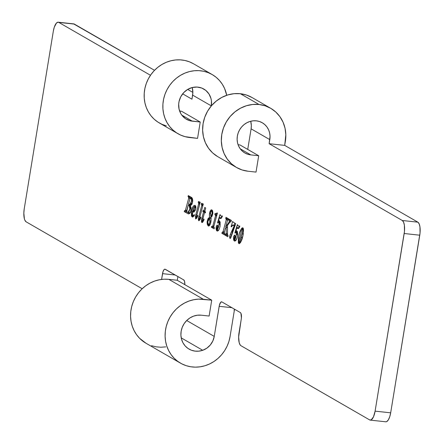 <?xml version="1.0" encoding="UTF-8"?>
<svg xmlns="http://www.w3.org/2000/svg" width="444" height="444" viewBox="0 0 444 444"><rect width="100%" height="100%" fill="white"/><g stroke="black" fill="none" stroke-linecap="round" stroke-linejoin="round"><path stroke-width="0.67" d="M385.958 421.8L386.752 421.578L388.334 419.907L389.71 416.833L390.676 412.82L419.763 235.198L404.19 233.516L375.102 411.144L390.676 412.82L375.102 411.144A11.161 3.935 96.2 0 1 370.224 420.113L385.792 421.794A11.161 3.935 -83.8 0 0 390.676 412.82L420.041 233.028L419.946 226.867L419.136 223.815L417.865 222.172L402.292 220.496A11.161 3.935 96.2 0 1 404.19 233.516L419.763 235.198A11.161 3.935 -83.8 0 0 417.865 222.172L284.698 145.382L285.825 134.721L285.042 128.261L283.05 122.178L279.92 116.694L275.785 112.021L270.79 108.347L265.14 105.805L259.041 104.495L240.348 93.712L259.041 104.495L252.736 104.468L246.459 105.722L240.459 108.214L234.959 111.844L230.181 116.472L226.296 121.928L223.465 127.994L221.784 134.438L221.328 141.014L222.117 147.469L224.109 153.557L227.234 159.041L231.368 163.708L236.363 167.388L242.013 169.93L248.113 171.24A34.171 31.596 -60 0 1 236.508 167.471A34.171 31.596 -60 0 1 223.432 128.077A34.171 31.596 -60 0 1 259.041 104.495A34.171 31.596 -60 0 1 270.651 108.264A34.171 31.596 -60 0 1 285.37 141.297L284.698 145.382L269.131 143.701L402.292 220.496L417.865 222.172L284.698 145.382L269.131 143.701L270.03 136.258L269.63 132.967L268.614 129.859L267.016 127.062L264.907 124.681L262.36 122.805L259.479 121.506L256.366 120.84L253.147 120.824L249.944 121.467L246.886 122.738L244.078 124.592L241.641 126.951L239.66 129.737L238.212 132.828L237.357 136.119L237.124 139.472L237.523 142.768L238.539 145.871L240.137 148.668L242.246 151.054L244.794 152.93L247.68 154.223L250.788 154.895L240.237 148.807L250.788 154.895L258.702 155.75L240.01 144.966L238.101 144.761L240.01 144.966L258.702 155.75L256.027 172.094L248.113 171.24L256.027 172.094L258.702 155.75L250.788 154.895A17.438 16.117 -60 0 1 244.866 152.969A17.438 16.117 -60 0 1 238.195 132.873A17.438 16.117 -60 0 1 256.366 120.84A17.438 16.117 -60 0 1 262.287 122.76A17.438 16.117 -60 0 1 269.797 139.616L251.104 128.838A17.438 16.117 120 0 0 250.699 121.256L251.337 125.48L251.104 128.838L269.797 139.616L269.131 143.701L402.292 220.496L403.563 222.139L404.373 225.191L404.467 231.352L375.102 411.144L373.493 416.838L371.178 419.902L369.636 419.913L240.937 345.698L240.254 345.077L239.194 342.679L238.639 337.007L241.408 317.971L240.959 313.364L240.321 312.543L221.9 301.926L220.729 302.253L219.38 305.267L214.241 336.402L186.702 320.518L214.241 336.402L212.859 340.931L210.328 344.96L206.86 348.163L202.725 350.283L198.895 351.143L195.033 351.115L191.336 350.194L187.978 348.429L185.131 345.904L182.939 342.751L181.502 339.122L180.902 335.192L181.163 331.169L182.268 327.239L184.171 323.609L186.769 320.451L189.943 317.921L193.523 316.15L197.341 315.223L201.21 315.185L209.124 316.039L211.721 300.172L198.562 299.123L193.756 299.717L189.033 301.032L184.504 303.041L180.264 305.7L176.401 308.952L172.999 312.731L170.141 316.949L167.876 321.517L166.261 326.34L165.329 331.302L165.101 336.308L165.579 341.247L166.761 346.004L168.609 350.488L171.09 354.595L174.148 358.236L177.722 361.333L181.729 363.814L186.08 365.64L190.692 366.755L195.454 367.144L200.266 366.794L205.028 365.723L209.635 363.936L213.98 361.488L217.982 358.425L221.539 354.812L224.592 350.732L227.056 346.27L228.893 341.525L230.053 336.596L234.537 309.213L230.053 336.596A34.66 32.046 -60 0 1 180.492 363.142A34.66 32.046 -60 0 1 167.233 323.188A34.66 32.046 -60 0 1 203.352 299.267L168.82 279.354L177.189 280.253L211.721 300.172L177.189 280.253L168.82 279.354A34.66 32.046 120 0 0 132.701 303.274A34.66 32.046 120 0 0 145.959 343.229L180.492 363.142M217.665 156.604L212.676 152.93L208.541 148.257L205.411 142.774L203.419 136.691L202.636 130.236L203.091 123.66L204.767 117.21L207.603 111.15L211.488 105.694L216.267 101.066L221.767 97.43L227.766 94.944L234.044 93.684L240.348 93.712A34.171 31.596 120 0 0 204.739 117.299A34.171 31.596 120 0 0 217.81 156.688L236.508 167.471M184.821 284.654L184.56 281.391L183.683 279.881L164.891 269.158L164.091 269.591L163.015 271.645L161.588 279.415L162.532 273.648A5.578 1.97 96.2 0 1 164.974 269.164A5.578 1.97 96.2 0 1 165.268 269.264L183.683 279.881A5.578 1.97 96.2 0 1 184.821 284.654M58.208 22.206A11.161 3.935 96.2 0 0 53.324 31.18L24.237 208.802A11.161 3.935 96.2 0 0 26.135 221.828L142.174 288.744L26.135 221.828L24.864 220.185L24.392 218.809L23.837 213.137L24.237 208.802L53.324 31.18L54.29 27.167L56.449 23.06L58.042 22.2L58.797 22.405L150.477 75.28L58.797 22.405L74.364 24.087L58.797 22.405A11.161 3.935 96.2 0 0 58.208 22.206L73.776 23.887A11.161 3.935 -83.8 0 1 74.364 24.087L154.523 70.313L73.61 23.882M182.662 93.839L191.958 99.201L192.624 95.11L211.316 105.888L192.624 95.11A17.438 16.117 120 0 0 192.224 87.529L192.857 92.596L191.958 99.201L182.662 93.839M247.73 149.417L251.104 128.838L247.73 149.417M195.177 205.444C193.584 205.011 192.335 206.993 191.442 211.405L194.034 211.683L191.442 211.405L192.202 216.927L192.951 217.005L192.202 216.927L194.461 215.329L194.289 214.596L192.652 216.006L192.491 211.91C193.762 212.548 194.861 211.461 195.798 208.636L195.848 206.754L195.271 205.505L194.122 205.455L193.046 206.593L191.503 211.044L191.431 215.729L191.908 216.683L192.752 217.049L194.461 215.329L194.289 214.596L193.479 215.756L192.652 216.006L192.208 213.758L192.491 211.91L194.511 211.388L195.521 209.746L195.798 208.636L195.177 205.444L194.761 205.306M198.707 220.674L199.023 220.712L198.707 220.674L200.843 217.693L200.627 217.072L199.683 219.147L200.216 219.203L199.384 219.414L199.373 218.814L203.302 204.007L201.57 203.241L201.293 204.262L201.798 204.723L201.77 205.494L198.44 218.215L198.34 219.786L198.773 220.707L199.839 219.902L200.843 217.693L200.627 217.072L199.606 219.264L199.373 218.814L203.302 204.007L201.57 203.241L201.293 204.262L203.18 204.462L201.293 204.262L201.82 205.239L198.44 218.215L198.851 220.724M211.977 209.951C210.922 209.451 210.095 210.656 209.485 213.558L210.412 213.658L209.485 213.558L209.474 217.294L211.005 217.46L209.474 217.294L207.215 221.101L207.931 221.179L207.215 221.101L208.186 225.907L208.913 225.985L208.186 225.907C209.335 226.362 210.245 225.014 210.917 221.861L210.983 217.316L212.865 213.159L212.609 210.75L211.638 209.823L210.567 210.462L209.923 211.755L209.363 214.546L209.474 217.294L207.986 218.692L207.109 221.967L207.259 224.309L208.186 225.907L209.396 225.652L210.428 223.815L211.078 220.662L210.983 217.316L212.027 216.25L212.781 213.875L211.977 209.951L211.622 209.823M217.321 225.053L216.178 227.156L217.582 227.306L216.178 227.156L216.933 230.952L217.643 231.03L216.933 230.952C218.309 231.374 219.375 229.687 220.13 225.902L219.392 220.823L218.492 220.907L219.647 221.034L218.492 220.907L219.464 217.532L221.761 217.776L219.464 217.532L220.207 218.47L221.068 218.459L222.427 216.173L221.173 216.195L220.052 214.607L217.571 222.538L217.704 223.127L218.753 221.889L219.203 222.755L218.37 227.522L217.438 229.748L216.705 229.787L216.578 228.671L217.288 228.094L217.677 226.684L217.599 225.491L217.16 225.014L216.372 226.268L216.062 228.527L216.506 230.536L217.604 231.041L219.014 229.604L219.891 227.123L220.174 222.255L219.53 220.918L218.492 220.907L219.464 217.532L220.207 218.47L220.879 218.542L220.207 218.47L220.546 218.581L222.366 215.945L221.173 216.195L220.052 214.607L219.858 214.935L217.571 222.538L217.665 223.127L218.859 221.928L219.131 224.209L216.888 229.986L216.555 228.76L217.638 227.017L217.199 225.014M229.998 238.484L230.83 237.695L235.714 223.637L233.267 222.228L232.656 221.406L231.08 226.623L231.485 226.856L232.523 225.003L234.21 225.835L230.231 234.488L229.62 237.268L229.998 238.484L230.741 237.929L232.512 231.269L235.714 223.637L233.267 222.228L232.656 221.406L231.08 226.623L231.485 226.856L232.889 225.075L234.21 225.835L230.125 234.826L229.687 236.613L230.159 238.539M238.872 243.601L239.438 243.662L238.872 243.601C240.898 242.857 242.38 239.532 243.312 233.627L242.829 227.739C240.792 228.671 239.316 232.057 238.395 237.895L238.361 242.868L239.199 243.701L240.581 242.446L242.968 235.481L243.501 229.054L242.829 227.739L241.741 228.172L239.394 233.416L238.395 237.895L239.555 238.023L238.395 237.895L239.144 243.695M235.054 233.156L236.252 231.962L237.529 232.095L236.252 231.962L236.524 234.243L237.695 234.371L236.524 234.243L234.282 240.015L233.949 238.789L235.031 237.046L234.715 235.081L233.572 237.185L234.976 237.335L233.572 237.185L234.327 240.981L235.037 241.059L234.327 240.981C235.703 241.403 236.769 239.721 237.523 235.931L236.785 230.852L235.886 230.941L237.041 231.063L235.886 230.941L236.857 227.561L239.155 227.811L236.857 227.561L237.601 228.499L238.461 228.488L239.333 227.522L239.76 225.974L238.567 226.229L237.34 224.731L234.965 232.573L235.098 233.156L236.147 231.923L236.597 232.789L235.631 237.995L234.832 239.777L234.188 239.938L233.949 238.789L234.887 237.657L235.048 235.775L234.554 235.043L233.766 236.297L233.466 238.928L233.899 240.565L234.998 241.07L236.158 240.054L237.285 237.152L237.701 234.216L237.301 231.452L236.68 230.808L235.886 230.941L236.857 227.561L237.601 228.499L238.273 228.571L237.601 228.499L237.934 228.61L239.816 226.318L239.76 225.974L238.567 226.229L237.446 224.636L235.059 233.156M225.741 218.359L226.29 218.781L226.301 219.614L222.977 231.957L222.727 232.428L222.144 232.306L221.872 233.328L224.586 234.893L224.858 233.871L224.22 233.416L224.176 232.695L225.275 228.61L226.235 227.25L226.185 233.999L225.968 234.415L225.38 234.171L225.108 235.192L227.833 236.769L228.099 235.742L227.506 234.671L227.522 225.424L230.009 221.945L231.119 221.462L231.391 220.44L229.209 219.181L229.187 221.961L225.73 226.923L227.55 220.196L227.9 219.675L228.383 219.885L228.666 218.864L226.007 217.332L225.741 218.359L228.255 218.631L225.741 218.359L226.257 219.78L223.043 231.74L222.144 232.306L221.872 233.328L224.586 234.893L224.858 233.871L224.203 232.578L225.275 228.61L226.235 227.25L226.185 233.999L225.38 234.171L225.108 235.192L227.833 236.769L228.099 235.742L227.489 234.31L227.522 225.424L229.642 222.427L231.119 221.462L231.391 220.44L229.209 219.181L228.943 220.207L229.376 221.367L228.938 222.377L225.73 226.923L227.417 220.64L228.083 219.708L228.383 219.885L228.666 218.864L226.007 217.332L225.741 218.359M215.112 213.409L214.841 214.43L215.568 214.94L215.601 215.645L212.865 225.824L212.393 226.623L211.666 226.262L211.383 227.278L214.119 228.86L214.397 227.839L213.786 227.406L213.736 226.756L217.41 213.081L217.099 212.904L216.084 213.625L215.112 213.409L214.841 214.43L215.618 215.534L212.865 225.824L212.226 226.59L211.666 226.262L211.383 227.278L214.119 228.86L214.397 227.839L213.714 226.873L217.41 213.081L215.817 213.625L215.112 213.409M201.887 222.511L202.225 222.549L201.887 222.511L204.09 219.769L203.901 218.959L202.464 221.661L202.475 220.446L204.529 212.487L205.406 212.582L204.529 212.487L205.3 212.931L205.594 211.927L204.801 211.466L205.722 207.992L204.745 207.431L203.824 210.906L203.113 210.495L202.819 211.505L203.552 211.927L201.676 219.059L201.454 221.567L201.743 222.389L202.458 222.433L204.09 219.769L203.901 218.959L202.508 221.673L202.558 219.969L204.529 212.487L205.3 212.931L205.594 211.927L204.801 211.466L205.722 207.992L204.745 207.431L203.824 210.906L204.917 211.022L203.113 210.495L202.819 211.505L203.552 211.927L201.526 219.83L202.048 222.566M195.649 218.914L197.785 215.928L197.569 215.307L196.625 217.382L197.164 217.443L196.326 217.654L196.32 217.049L200.244 202.242L198.512 201.476L198.235 202.497L198.746 202.958L198.712 203.735L195.382 216.45L195.649 218.914L196.786 218.143L197.785 215.928L197.569 215.307L196.553 217.499L196.298 217.621L196.32 217.049L200.244 202.242L198.512 201.476L198.235 202.497L200.122 202.703L198.235 202.497L198.762 203.474L195.382 216.45L195.793 218.964M188.023 196.609L188.733 197.119L188.7 198.157L185.426 210.312L185.054 210.861L184.51 210.606L184.249 211.633L188.484 213.93L189.76 213.359L190.692 211.549L191.12 207.637L190.104 205.228L191.159 205.111L192.041 204.101L192.785 200.311L191.891 197.702L188.278 195.576L188.023 196.609L190.532 196.875L188.023 196.609L188.5 196.881L188.7 198.157L185.481 210.117L184.898 210.828L184.51 210.606L184.249 211.633L188.45 213.93L190.254 212.67L191.003 210.173L190.104 205.228L192.663 202.009L191.614 197.502L188.278 195.576L188.023 196.609M186.391 119.247A17.438 16.117 -60 0 0 192.313 121.173L181.757 115.085L192.313 121.173L200.227 122.022L197.552 138.373L189.632 137.518A34.171 31.596 -60 0 1 178.027 133.749A34.171 31.596 -60 0 1 167.732 88.362A34.171 31.596 -60 0 1 212.171 74.542A34.171 31.596 -60 0 1 226.718 95.282L224.57 88.45L222.327 84.271L219.491 80.519L216.134 77.284L212.315 74.625L208.125 72.605L203.657 71.268L199.001 70.64L194.256 70.74L189.538 71.567L184.932 73.094L180.553 75.297L176.484 78.122L172.821 81.507L169.641 85.387L167.011 89.671L164.985 94.272L163.614 99.084L162.926 104.001L162.931 108.924L163.636 113.747L165.024 118.359L167.061 122.666L169.702 126.568L172.894 129.987L176.568 132.845L180.641 135.081L185.031 136.652L197.552 138.373L200.227 122.022L189.96 120.729L185.642 118.787L182.14 115.584L180.791 113.592L179.049 109.041L178.682 104.074L179.037 101.559L180.769 96.759L183.733 92.596L187.679 89.427L192.863 92.419L187.673 89.427L192.263 87.523L197.092 87.052L201.748 88.051L205.833 90.437L208.991 94.006L210.956 98.446L211.433 100.877L211.322 105.894A17.438 16.117 -60 0 0 203.813 89.039A17.438 16.117 -60 0 0 181.135 96.093A17.438 16.117 -60 0 0 186.391 119.247L186.358 119.225M270.651 108.264L251.953 97.48A34.171 31.596 120 0 0 240.348 93.712L246.448 95.022L252.098 97.563M177.289 280.314L177.905 276.551L177.289 280.314M175.252 275.019L162.532 273.648L175.252 275.019M165.734 346.881L160.922 347.23L156.155 346.842L151.548 345.721M146.021 343.262L139.616 338.317L136.558 334.676L134.071 330.575L132.223 326.09L131.047 321.328L130.569 316.394L130.797 311.388L131.729 306.421L133.344 301.604L135.603 297.036L138.467 292.818L141.864 289.038L145.726 285.786L149.972 283.122L154.501 281.113L159.218 279.798L164.025 279.209L168.82 279.354L203.352 299.267L211.721 300.172L209.124 316.039L201.21 315.185A18.409 17.022 -60 0 0 182.023 327.894A18.409 17.022 -60 0 0 189.066 349.117A18.409 17.022 -60 0 0 202.725 350.283L181.219 337.878L202.725 350.283A16.739 15.473 -60 0 0 214.241 336.402L219.169 306.31A5.578 1.97 96.2 0 1 221.606 301.826A5.578 1.97 96.2 0 1 221.9 301.926L240.321 312.543A5.578 1.97 96.2 0 1 241.27 319.053L239.039 332.678A11.161 3.935 96.2 0 0 240.937 345.698L369.636 419.913A11.161 3.935 96.2 0 0 370.224 420.113M231.885 307.681L219.169 306.31L231.885 307.681M200.227 122.022L181.535 111.244L179.62 111.039L181.535 111.244L200.227 122.022M212.171 74.542L193.479 63.758A34.171 31.596 120 0 0 149.034 77.578A34.171 31.596 120 0 0 159.335 122.966L178.027 133.749M193.623 63.842L189.433 61.821L184.959 60.484L180.303 59.862L175.563 59.962L170.84 60.784L166.239 62.315L161.855 64.513L157.792 67.338L154.124 70.729L150.943 74.609L148.313 78.893L146.292 83.489L144.922 88.3L144.233 93.223L144.239 98.146L144.944 102.969L146.326 107.581L148.363 111.882L151.004 115.79L154.201 119.208L157.875 122.067L161.949 124.303L166.334 125.874M242.607 228.56L242.746 230.775L243.612 230.869L242.746 230.775L242.047 233.944L243.24 234.071L242.047 233.944L241.109 237.501L242.441 237.645L241.109 237.501L239.943 241.603L240.975 241.714L239.943 241.603L239.444 242.657L240.387 242.763L239.1 242.796L238.966 240.72L241.464 230.897L242.607 228.56L243.401 228.643L242.607 228.56L242.846 229.97L242.424 232.39L239.444 242.657L238.933 242.507L238.966 240.72L241.58 230.492L242.446 228.582L243.401 228.638M239.444 242.657L240.276 242.918M234.327 240.981L234.66 241.098M236.053 240.204L234.51 240.038L236.053 240.204M236.036 240.232L234.282 240.015M237.518 232.068L236.252 231.962M235.403 232.617L234.965 232.573L235.403 232.617M237.496 231.979L235.303 231.74L237.496 231.979M239.111 227.805L239.51 226.407L239.111 227.805M237.623 225.003L237.251 224.964L237.623 225.003M237.446 224.636L237.251 224.964M239.788 226.434L238.567 226.229M234.199 225.164L234.815 223.121L234.199 225.164M231.074 236.763L229.687 236.613L231.074 236.763M231.491 234.97L230.125 234.826L231.491 234.97M234.771 225.896L234.21 225.835L234.771 225.896M235.253 225.275L232.889 225.075M228.421 219.747L228.083 219.708L228.421 219.747M228.427 219.719L228.083 219.708M227.517 227.117L225.73 226.923L227.517 227.117M229.626 222.45L228.938 222.377L229.626 222.45M230.508 221.489L229.376 221.367L230.508 221.489M231.363 220.535L229.093 220.291L231.363 220.535M231.38 220.468L228.943 220.207L231.38 220.468M227.822 235.542L225.108 235.192L227.822 235.542M226.185 233.999L227.495 234.143L226.185 233.999L225.724 234.371M225.996 234.404L227.5 234.565M227.495 233.738L226.212 233.6L227.495 233.738M227.517 227.389L226.235 227.25L227.517 227.389M224.398 233.6L221.872 233.328L224.398 233.6M222.666 232.473L224.192 232.634M224.181 232.678L222.372 232.44M224.392 231.89L223.043 231.74L224.392 231.89M227.655 219.93L226.257 219.78L227.655 219.93M228.444 219.663L226.335 219.436L228.444 219.663M228.566 218.809L226.052 218.537L228.566 218.809M216.933 230.952L217.266 231.069M218.659 230.175L217.116 230.009L218.659 230.175M218.642 230.197L216.888 229.986M220.302 224.337L219.131 224.209L220.302 224.337M220.135 222.067L218.859 221.928L220.135 222.067M220.13 222.039L218.859 221.928M218.01 222.588L217.571 222.538L218.01 222.588M220.102 221.95L217.91 221.711L220.102 221.95M221.717 217.771L222.117 216.372L221.717 217.771M220.235 214.974L219.858 214.935L220.235 214.974M220.052 214.607L219.858 214.935M222.394 216.406L221.173 216.195M213.914 227.55L211.383 227.278L213.914 227.55M212.432 226.612L213.736 226.751M213.731 226.773L212.226 226.59M213.953 225.941L212.865 225.824L213.953 225.941M216.661 215.873L215.573 215.751L216.661 215.873M216.722 215.651L215.618 215.534L216.722 215.651M216.922 214.89L215.346 214.718L216.922 214.89M216.988 214.657L214.841 214.43L216.988 214.657M208.186 225.907L208.547 226.035M211.244 218.137L210.789 218.653M210.845 216.45L210.395 212.365L211.688 210.728L212.637 210.828L211.688 210.728L212.182 213.631L212.804 213.697L212.182 213.631L210.845 216.45L211.827 216.555L210.845 216.45L210.5 211.899L211.522 210.661L212.271 212.138L211.954 214.652L210.845 216.45M212.621 210.778L211.688 210.728M209.624 218.226L209.929 221.095L211.011 221.212L209.929 221.095L209.823 222.683L210.734 222.783L209.823 222.683L208.303 225.03L207.831 221.728L209.624 218.226L211.116 218.387L209.624 218.226L209.823 222.683L209.307 224.398L208.508 225.102L207.753 223.876L207.831 221.728L208.58 219.336L209.624 218.226M209.734 225.236L208.303 225.03M203.097 221.739L202.464 221.661M202.525 221.673L203.102 221.734M202.564 219.947L201.526 219.83L202.564 219.947M202.947 218.431L201.854 218.315L202.947 218.431M205.533 212.138L203.552 211.927L205.533 212.138M205.333 211.771L202.819 211.505L205.333 211.771M199.683 219.147L199.384 219.414M199.473 218.326L198.44 218.215L199.473 218.326M199.889 216.694L198.79 216.578L199.889 216.694M202.803 205.861L201.704 205.744L202.803 205.861M202.936 205.361L201.82 205.239L202.936 205.361M203.152 204.551L201.482 204.373L203.152 204.551M196.625 217.382L196.326 217.654M196.415 216.561L195.382 216.45L196.415 216.561M196.831 214.929L195.737 214.813L196.831 214.929M199.745 204.096L198.646 203.979L199.745 204.096M199.878 203.596L198.762 203.474L199.878 203.596M200.1 202.786L198.429 202.608L200.1 202.786M193.9 216.184L192.652 216.006M192.202 216.927L192.568 217.055M194.034 211.683L193.967 212.143M192.718 210.861L193.934 207.043L194.672 206.332L195.793 206.454L194.672 206.332L194.811 207.831L195.882 207.942L194.811 207.831L193.939 210.217L195.266 210.356L193.939 210.217L192.718 210.861L194.811 211.083L192.718 210.861L193.751 207.437L194.583 206.305L194.872 207.354L194.333 209.507L193.634 210.556L192.718 210.861M195.793 206.432L194.672 206.332M190.459 205.267L190.104 205.228L190.459 205.267M188.972 213.864L187.923 213.747L188.972 213.864M189.599 213.503L187.873 212.504L189.599 213.503M186.802 211.905L184.249 211.633L186.802 211.905M186.619 211.039L184.898 210.828M185.087 210.85L186.619 211.017M186.813 210.262L185.481 210.117L186.813 210.262M189.494 205.122L189.655 204.534L189.494 205.122M190.076 198.307L188.7 198.157L190.076 198.307M191.292 198.435L191.381 198.03L188.789 197.747L191.381 198.03L191.098 197.164M191.014 197.153L188.5 196.881L191.014 197.153M191.22 197.253L191.342 198.235M189.866 208.863L191.136 209.019L189.86 208.88L187.962 212.521L186.952 212.016L186.602 211.116L188.25 204.984L190.476 205.65L189.15 205.505L189.866 208.863L189.688 209.746L188.905 211.855L188.25 212.493L186.685 211.782L188.25 204.984L190.709 205.25L188.25 204.984L189.355 205.65L189.854 206.554L189.86 208.88M188.528 203.968L189.943 198.696L190.72 198.163L192.374 198.34L190.72 198.163L191.453 199.04L192.652 199.173L191.453 199.04L191.436 201.199L192.746 201.343L191.436 201.199L190.015 204.44L191.714 204.623L189.316 204.423L188.528 203.968L190.021 198.451L190.52 198.068L191.536 199.5L191.037 202.841L190.015 204.44L188.528 203.968M190.398 198.041L190.72 198.163M190.015 204.44L189.316 204.423M234.426 309.901A11.161 3.935 -83.8 0 0 234.92 309.429L234.021 310.173M239.188 242.818L240.265 242.935M225.874 234.426L227.5 234.604M215.817 213.625L217.227 213.775M190.426 198.046L192.324 198.252M189.61 204.529L191.619 204.745M187.962 212.521L190.559 212.798"/></g></svg>
